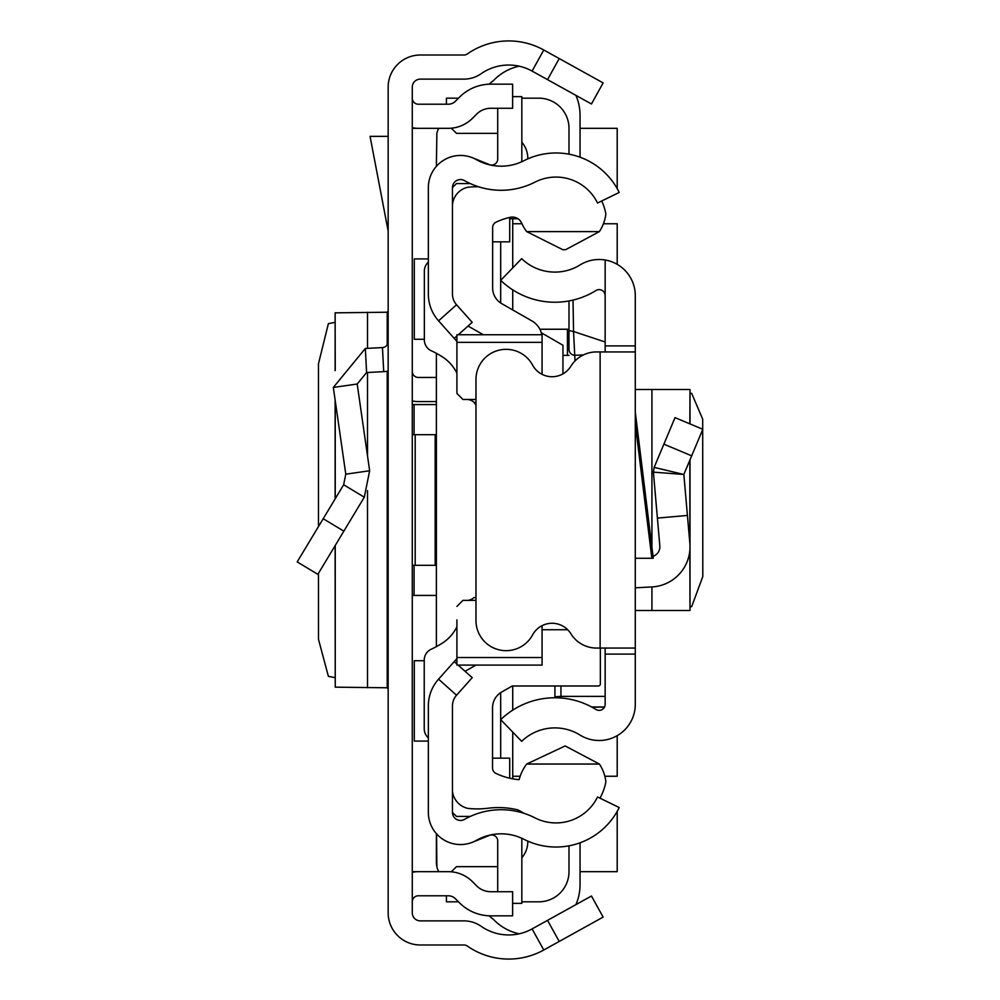 <?xml version="1.0" encoding="UTF-8"?>
<svg xmlns="http://www.w3.org/2000/svg" width="1000" height="1000" viewBox="0 0 1000 1000"><rect width="100%" height="100%" fill="white"/><g stroke="black" fill="none" stroke-linecap="round" stroke-linejoin="round"><path stroke-width="1.5" d="M318.475 573.3L318.5 639.375L328.387 676.35L335.125 677.663M318.475 526.575L318.475 363.75L328.387 323.65L335.125 322.337M335.238 370.363L335.125 312.8L335.125 370.65M335.238 312.838L387.212 312.225L388.162 310.9M559.212 58.55L603.138 82.9L591.45 103.987L547.525 79.638L559.212 58.55L543.775 50A72.325 72.325 0 0 0 467.337 53.938A6.025 6.025 0 0 1 463.9 55.012L420.312 55.012A32.15 32.15 0 0 0 388.162 87.163L388.162 912.837A32.15 32.15 0 0 0 420.312 944.987L463.9 944.987A6.025 6.025 0 0 1 467.337 946.062A72.325 72.325 0 0 0 543.775 950L559.212 941.45L547.525 920.362L591.45 896.012L603.138 917.1L559.212 941.45M547.525 79.638L532.087 71.087A48.212 48.212 0 0 0 481.138 73.713A30.137 30.137 0 0 1 463.9 79.125L420.312 79.125A8.037 8.037 0 0 0 412.275 87.163L412.275 912.837A8.037 8.037 0 0 0 420.312 920.875L463.9 920.875A30.137 30.137 0 0 1 481.138 926.287A48.212 48.212 0 0 0 532.087 928.913L547.525 920.362M412.275 404.575L436.388 404.575M436.388 595.425L412.275 595.425M412.275 371.425A6.025 6.025 0 0 0 418.3 377.45L436.388 377.45M412.275 400.95A30.137 30.137 0 0 0 418.3 401.562L436.388 401.562M412.275 565.3L436.388 565.3M412.275 434.7L415.188 434.7L415.188 565.3M435.175 565.3L435.175 434.7L436.388 434.7M435.175 434.7L415.188 434.7M412.275 98.188A6.025 6.025 0 0 0 418.3 104.213L448.3 104.213A10.05 10.05 0 0 0 455.4 101.275L459.562 97.112A44.2 44.2 0 0 1 490.812 84.162L512.625 84.162L512.625 108.275L490.812 108.275A20.087 20.087 0 0 0 476.613 114.162L472.45 118.325A34.15 34.15 0 0 1 448.3 128.325L418.3 128.325A30.137 30.137 0 0 1 412.275 127.713M412.275 901.812A6.025 6.025 0 0 1 418.3 895.788L448.3 895.788A10.05 10.05 0 0 1 455.4 898.725L459.562 902.887A44.2 44.2 0 0 0 490.812 915.837L512.625 915.837L512.625 891.725L490.812 891.725A20.087 20.087 0 0 1 476.613 885.837L472.45 881.675A34.15 34.15 0 0 0 448.3 871.675L418.3 871.675A30.137 30.137 0 0 0 412.275 872.288M388.162 371.087A30.137 30.137 0 0 1 383.713 371.65L366.6 372.55L357.188 384.012L333.325 387.438L365.337 348.475L382.463 347.575L383.713 371.65M388.162 341.562A6.025 6.025 0 0 1 382.463 347.575M333.325 387.438L345.788 474.188L369.65 470.75L357.188 384.012M345.788 474.188L343.65 484.762L364.3 497.2L369.65 470.75M343.65 484.762L297.2 561.888L317.85 574.338L364.3 497.2M388.162 136.363L370.062 136.363L388.162 231.062M388.162 689.1L387.212 687.775L335.238 687.163L335.238 545.462M335.125 545.65L335.238 687.163M436.388 833.675L436.388 862.3A20.087 20.087 0 0 0 436.863 866.65L436.55 833.85M436.388 353.338L436.388 646.625M438.713 128.325A20.087 20.087 0 0 0 436.863 133.35L436.388 166.325M424.225 660.725L414.288 660.725L414.288 741.087L428.35 741.087M428.35 258.913L414.288 258.913L414.288 339.275L424.338 339.275M412.275 128.325L418.3 128.325M580.037 128.325L617.2 128.325L617.2 188.65M617.2 811.35L617.2 871.675L580.037 871.675M418.3 871.675L412.275 871.675M512.725 776.25L520.163 776.25M604.85 776.25L617.2 776.25L617.2 735.65M617.2 264.35L617.2 223.75L603.425 223.75M521.95 223.75L512.725 223.75M438.713 871.675A20.087 20.087 0 0 1 436.863 866.65M519.15 933.812A50.225 50.225 0 0 1 493.888 919.837L489.062 915.8M580.037 842.8L580.037 884.737A50.225 50.225 0 0 1 575.938 904.613M512.725 267.913L512.725 218.738L517.987 218.738L509.712 218.738M580.037 157.2L580.037 115.262A50.225 50.225 0 0 0 575.938 95.388M519.15 66.188A50.225 50.225 0 0 0 493.888 80.162L489.062 84.2M452.463 187.587L452.463 294.075A16.075 16.075 0 0 0 456.538 304.775L438.562 320.838A40.175 40.175 0 0 1 428.35 294.075L428.35 187.587A32.15 32.15 0 0 1 476.362 159.637A50.225 50.225 0 0 0 524.012 160.675A70.312 70.312 0 0 1 619.212 192.463L597.537 203.025A46.212 46.212 0 0 0 534.975 182.138A74.338 74.338 0 0 1 464.462 180.6A8.037 8.037 0 0 0 452.463 187.587L456.475 183.575L470.275 183.575M470.275 816.425L456.475 816.425L452.463 812.412A8.037 8.037 0 0 0 464.462 819.4A74.338 74.338 0 0 1 534.975 817.862A46.212 46.212 0 0 0 597.537 796.975L619.212 807.537A70.312 70.312 0 0 1 524.012 839.325A50.225 50.225 0 0 0 476.362 840.362A32.15 32.15 0 0 1 428.35 812.412L428.35 705.925A40.175 40.175 0 0 1 438.562 679.163L454.225 661.612L456.912 664.013M500.675 692.65L500.675 758.162M500.675 241.838L500.675 302.987M527.8 841.125A25.113 25.113 0 0 1 521.825 857.8M451.325 871.812L456.475 866.65L497.713 866.65M446.425 895.788L446.425 901.812L458.488 901.812M521.825 901.812L538.85 901.812A30.137 30.137 0 0 0 568.987 871.675L568.987 845.825M512.725 778.825L512.725 732.087M512.725 710.15L512.725 685.987M562.95 373.862L562.95 345.262L541.263 332.738M512.725 309.938L512.725 289.85M568.987 154.175L568.987 128.325A30.137 30.137 0 0 0 538.85 98.188L521.825 98.188M458.488 98.188L446.425 98.188L446.425 104.213M451.325 128.188L456.475 133.35L497.713 133.35M521.825 142.2A25.113 25.113 0 0 1 527.8 158.875M562.95 355.363L568.987 355.363M539.875 329.237L567.438 329.237L567.438 355.363M568.987 329.237L567.438 329.237M690 606.838L691.675 606.625L702.8 576.562L702.688 419.15L691.675 393.375L690 393.162M635.288 610.5L690 610.5L689.85 550.3M605.15 351.938L605.15 345.9L635.288 345.9L635.288 654.1L605.15 654.1L605.15 648.062M605.15 654.1L605.15 704.338A6.025 6.025 0 0 1 595.95 709.463A77.975 77.975 0 0 0 500.712 719.65L521.65 741.338A47.838 47.838 0 0 1 580.075 735.075A36.163 36.163 0 0 0 635.288 704.338L635.288 654.1M635.288 345.9L635.288 295.663A36.163 36.163 0 0 0 580.075 264.925A47.838 47.838 0 0 1 521.65 258.663L500.712 280.35A77.975 77.975 0 0 0 595.95 290.538A6.025 6.025 0 0 1 605.15 295.663L605.15 261.212M635.288 558.263L653.288 558.263L635.288 412.137L635.288 405.675M605.15 345.9L605.15 295.663M635.288 351.938L600.125 351.938L600.125 648.062L635.288 648.062M600.125 648.062L596.525 648.062A30.137 30.137 0 0 1 570.875 633.763A22.1 22.1 0 0 0 532.625 634.862A30.137 30.137 0 0 1 475.975 620.538L475.975 379.462A30.137 30.137 0 0 1 532.625 365.138A22.1 22.1 0 0 0 570.875 366.238A30.137 30.137 0 0 1 596.525 351.938L600.125 351.938M635.288 587.812L651.925 586.938A40.175 40.175 0 0 0 689.85 543.325L683.85 474.462L654.15 467.388L653.4 472.137L654.15 467.388L675.013 417.625L702.8 429.288L691.675 455.825L663.875 444.175M687.425 515.462L657.4 518.088L653.4 472.137L683.85 474.462L691.675 455.825M653.05 556.325A10.05 10.05 0 0 0 659.825 545.938L657.4 518.088M635.288 389.5L690 389.5L689.85 423.85M554.925 685.987L554.925 697.775L554.925 696.8L560.95 696.388L560.95 698.012M573.025 300.087L573.55 331.512L605.15 341.975M583.45 354.913L575.013 355.3A6.025 6 180 0 1 568.987 349.3L568.987 300.938L568.987 349.3M568.987 330.538L573.55 331.512L575.013 360.962M458.137 665.1L472.212 677.675L456.538 695.225A16.075 16.075 0 0 0 452.463 705.925L452.463 812.412M438.562 320.838L456.912 341.388M454.225 338.387L456.912 335.988M458.3 334.75L472.212 322.325L456.538 304.775M456.912 658.612L454.225 661.612M472.537 157.787L489.425 164.613A6.025 6.025 0 0 0 497.713 159.025L497.713 108.275M521.7 161.788A30.137 30.137 0 0 0 521.825 159.025L521.825 96.638L512.625 96.638M472.537 842.212L489.425 835.387A6.025 6.025 0 0 1 497.713 840.975L497.713 891.725M512.625 903.363L521.825 903.363L521.825 840.975A30.137 30.137 0 0 0 521.7 838.213M508.475 217.725L509.712 217.725L509.712 241.838L492.638 241.838M452.475 791.65A10.05 10.05 0 0 0 452.463 792.312M492.537 758.162L509.712 758.162L509.712 778.213M601.725 200.987A52.237 52.237 0 0 1 605.85 214.025A40.5 40.5 0 0 1 599.362 231.612L565.638 249.688L562.925 249.75L526.675 231.612A45.312 45.312 0 0 1 521.587 222.987A10.012 10.012 0 0 0 510.325 217.3A66.25 66.25 0 0 0 496.087 222.15A6.025 6.025 0 0 0 492.638 227.6L492.638 287.95A18.088 18.088 0 0 0 501.737 303.65L531.975 320.962A20.087 20.087 0 0 1 541.75 334.75M524.175 813.375A111.775 111.775 0 0 0 517.8 809.862A82.975 82.975 0 0 0 487.863 808.25A87 87 0 0 1 467.7 808.375A19.975 19.975 0 0 1 452.463 791.488M456.912 657.513L542.075 657.513L542.075 665.1L456.912 665.1L456.912 619.913M428.35 262.175A12.05 12.05 0 0 0 424.338 271.163L424.338 339.85A12.05 12.05 0 0 0 431.312 350.788A92.413 92.413 0 0 1 442.55 356.987A40.175 40.175 0 0 1 456.912 373.225M466.962 399.475A10.05 10.05 0 0 1 474.075 402.425L475.975 402.425M466.962 600.375A10.05 10.05 0 0 0 473.925 597.575L475.975 597.575M456.912 626.737A40.175 40.175 0 0 1 442.537 642.987A92.413 92.413 0 0 1 431.225 649.212A12.05 12.05 0 0 0 424.225 660.15L424.225 728.787A12.05 12.05 0 0 0 428.35 737.862M542.075 657.513L542.075 625.662M462.938 600.375L475.975 600.375L462.938 600.375L456.912 606.413M462.938 399.475L475.975 399.475L462.938 399.475L456.912 393.45L456.912 379.938M456.912 393.45L456.912 334.75L542.075 334.75L542.075 342.35L456.912 342.35M542.075 374.338L542.075 342.35M600.337 648.062L600.337 683.988A2.013 2.013 -0 0 1 598.337 685.987L512.225 685.987L501.637 692.062A18.088 18.088 180 0 0 492.537 707.75L492.537 768A6.025 6.025 180 0 0 495.975 773.438A66.25 66.25 0 0 0 519.125 779.65A45.312 45.312 0 0 1 526.675 764.038L599.375 764.038A40.562 40.562 0 0 1 605.887 781.663A52.237 52.237 0 0 1 599.975 798.15M465.087 671.312L475.925 665.1M567.7 629.738L542.075 629.738M526.675 764.038L565.163 745.95L599.375 764.038M483.288 334.75L468.062 326.037M599.362 231.612L526.675 231.612M452.463 204.762A19.762 19.762 0 0 1 467.7 187.275A87 87 0 0 1 478.488 186.75M474.075 402.425L475.975 405.1M532.087 71.087L543.775 50M532.087 928.913L543.775 950M414.087 404.575L414.087 434.7M414.087 565.3L414.087 595.425M365.337 348.475L366.6 372.55M323.2 518.725L343.85 531.163M387.212 687.775L387.212 371.262M387.212 344.812L387.212 312.225M367.5 687.725L367.5 490.613M367.5 455.725L367.5 372.5M367.5 348.363L367.5 312.275M335.238 498.738L335.238 400.763M651.838 558.263L635.288 423.9M689.85 460.163L689.85 543.325M651.925 389.5L651.925 547.175M651.925 586.938L651.925 610.5M605.15 696.388L560.95 696.388L560.95 685.987M591.613 706.963L604.538 706.963M456.538 695.225L438.562 679.163M335.125 498.913L335.125 400.012M690 389.5L690 423.913M690 459.8L690 610.5M591.925 707.138L604.462 707.138"/></g></svg>
